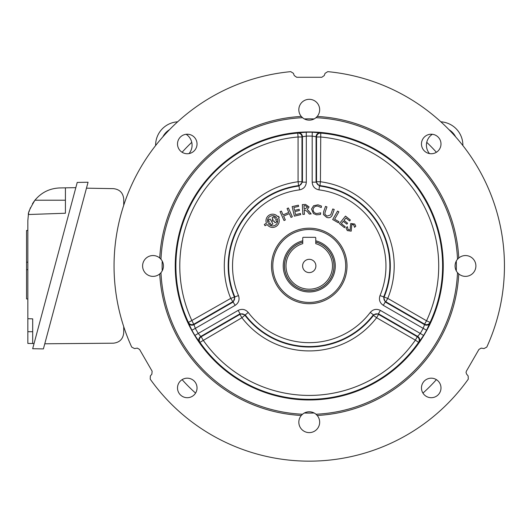 <?xml version="1.0" encoding="UTF-8"?>
<svg xmlns="http://www.w3.org/2000/svg" width="531" height="531" viewBox="0 0 531 531"><rect width="100%" height="100%" fill="white"/><g stroke="black" fill="none" stroke-linecap="round" stroke-linejoin="round"><path stroke-width="0.8" d="M315.759 242.096A24.738 24.738 0 0 1 309.248 290.696A24.738 24.738 0 0 1 302.743 242.096M302.743 240.782A26.006 26.006 0 0 0 309.248 291.97A26.006 26.006 0 0 0 315.759 240.782M302.61 265.965A6.637 6.637 0 0 0 309.248 272.602A6.637 6.637 0 0 0 315.892 265.965A6.637 6.637 0 0 0 309.248 259.32A6.637 6.637 0 0 0 302.61 265.965M332.486 265.965A23.231 23.231 0 0 0 315.759 243.656L315.759 237.968A0.65 0.65 0 0 0 315.109 237.317L303.393 237.317A0.65 0.65 0 0 0 302.743 237.968L302.743 243.656A23.231 23.231 0 0 0 309.248 289.196A23.231 23.231 0 0 0 332.486 265.965M421.468 143.981A9.764 9.764 0 0 0 431.232 153.744A9.764 9.764 0 0 0 440.995 143.981A9.764 9.764 0 0 0 431.232 134.217A9.764 9.764 0 0 0 421.468 143.981M298.834 422.191A10.414 10.414 0 0 0 309.248 432.612A10.414 10.414 0 0 0 317.206 415.474L315.965 414.233A10.414 10.414 0 0 0 302.537 414.233L301.296 415.474A149.722 149.722 0 0 1 159.738 273.916L160.979 272.675A10.414 10.414 0 0 0 160.979 259.247L159.738 258.006A149.722 149.722 0 0 1 301.296 116.448L302.537 117.696A10.414 10.414 0 0 0 315.965 117.696L317.206 116.448A10.414 10.414 0 0 0 309.248 99.317A10.414 10.414 0 0 0 302.537 117.696A148.421 148.421 0 0 0 160.979 259.247A10.414 10.414 0 0 0 142.6 265.965A10.414 10.414 0 0 0 160.979 272.675A148.421 148.421 0 0 0 302.537 414.233A10.414 10.414 0 0 0 298.834 422.191M458.764 273.916A10.414 10.414 0 0 0 475.895 265.965A10.414 10.414 0 0 0 458.764 258.006L457.516 259.247A10.414 10.414 0 0 0 457.516 272.675L458.764 273.916A149.722 149.722 0 0 1 317.206 415.474A10.414 10.414 0 0 0 315.965 414.233A148.421 148.421 0 0 0 457.516 272.675A10.414 10.414 0 0 0 458.764 273.916M315.965 117.696A10.414 10.414 0 0 0 317.206 116.448A149.722 149.722 0 0 1 458.764 258.006A10.414 10.414 0 0 0 457.516 259.247A148.421 148.421 0 0 0 315.965 117.696M188.472 322.954L188.425 322.43L230.733 298.395L238.492 295.588C239.839 299.65 238.744 302.902 235.206 305.332L230.733 298.395A84.947 84.947 0 0 1 298.077 181.748L298.595 185.604A81.057 81.057 0 0 0 234.33 296.909A3.903 3.883 -71.2 0 1 232.678 301.761L193.908 324.149A3.903 3.89 -4 0 1 188.425 322.43A133.367 133.367 0 0 1 297.745 133.095L298.077 136.978A129.464 129.464 0 0 0 191.963 320.777L193.948 324.653A3.903 3.89 -4.2 0 1 188.472 322.954L191.897 330.229L195.322 328.357L193.948 324.653L233.262 301.96L234.901 297.088A80.599 80.599 0 0 1 299.033 186.009L299.524 189.872C303.725 188.996 305.989 186.421 306.321 182.153L302.431 182.153L299.033 186.009L298.595 185.604A3.903 3.883 -48.8 0 0 301.973 181.748L302.431 182.153L302.431 136.759L306.321 136.102L306.321 182.153M235.206 305.332L195.322 328.357A129.896 129.896 0 0 0 198.249 333.428L194.917 335.459L199.503 342.064A3.903 3.89 124.2 0 1 200.771 336.468L201.189 336.76L239.959 314.372A3.903 3.883 -168.8 0 1 244.99 315.368A81.057 81.057 0 0 0 373.512 315.368A3.903 3.883 168.8 0 1 378.543 314.372L376.598 317.744L373.512 315.368L373.379 314.79L378.424 313.775L378.543 314.372L417.313 336.76L415.368 340.125L376.598 317.744A84.947 84.947 0 0 1 241.904 317.744L248.216 312.427C245.362 309.228 241.997 308.551 238.134 310.403L240.078 313.775L245.123 314.79A80.599 80.599 0 0 0 373.379 314.79L370.286 312.427C373.134 309.228 376.492 308.557 380.369 310.403L378.424 313.775L417.731 336.468A3.903 3.89 -124.2 0 1 418.992 342.064L418.567 342.362L415.368 340.125A129.464 129.464 0 0 1 203.134 340.125L201.189 336.76A3.903 3.89 124 0 0 199.935 342.362L199.503 342.064M418.992 342.064L423.585 335.459L420.247 333.428L417.313 336.76A3.903 3.89 -124 0 1 418.567 342.362A133.367 133.367 0 0 1 199.935 342.362L241.904 317.744L239.959 314.372L240.078 313.775L200.771 336.468L198.249 333.428L238.134 310.403M430.03 322.954A3.903 3.89 -175.8 0 1 424.554 324.653L424.594 324.149A3.903 3.89 4 0 0 430.07 322.43A133.367 133.367 0 0 0 320.757 133.095A3.903 3.89 116 0 0 316.529 136.978L320.419 136.978A129.464 129.464 0 0 1 426.539 320.777L387.763 298.395L380.01 295.588C378.669 299.663 379.765 302.909 383.296 305.332L385.24 301.96L383.601 297.088A80.599 80.599 0 0 0 319.47 186.009L316.071 182.153L316.529 181.748L320.419 181.748L319.908 185.604A3.903 3.883 48.8 0 1 316.529 181.748L316.529 136.978L316.071 136.759A3.903 3.89 115.8 0 1 320.286 132.869L320.757 133.095L320.419 181.748A84.947 84.947 0 0 1 387.763 298.395L385.818 301.761L385.24 301.96L424.554 324.653L423.18 328.357L426.605 330.229L430.07 322.43L426.539 320.777L424.594 324.149L385.818 301.761A3.903 3.883 71.2 0 1 384.172 296.909A81.057 81.057 0 0 0 319.908 185.604L319.47 186.009L318.978 189.872C314.783 189.003 312.513 186.434 312.182 182.153L312.182 136.102A129.896 129.896 0 0 0 306.321 136.102L306.234 132.199L298.216 132.869A3.903 3.89 -115.8 0 1 302.431 136.759L301.973 136.978L301.973 181.748L298.077 181.748L298.077 136.978L301.973 136.978A3.903 3.89 -116 0 0 297.745 133.095L298.216 132.869M443.259 265.965A134.011 134.011 0 0 1 309.248 399.969A134.011 134.011 0 0 1 175.243 265.965A134.011 134.011 0 0 1 309.248 131.953A134.011 134.011 0 0 1 443.259 265.965M347.008 265.965A37.754 37.754 0 0 1 309.248 303.719A37.754 37.754 0 0 1 271.494 265.965A37.754 37.754 0 0 1 309.248 228.204A37.754 37.754 0 0 1 347.008 265.965M272.795 265.965A36.453 36.453 0 0 0 309.248 302.418A36.453 36.453 0 0 0 345.708 265.965A36.453 36.453 0 0 0 309.248 229.505A36.453 36.453 0 0 0 272.795 265.965M279.24 220.803A6.624 6.624 0 0 0 278.583 217.922L279.273 217.524L278.543 216.263L277.806 216.688A6.624 6.624 0 0 0 266.456 223.239L264.319 224.474L265.049 225.735L267.146 224.533A6.624 6.624 0 0 0 279.24 220.803M268.467 223.763A5.098 5.098 0 0 0 277.262 218.692L275.629 219.628L276.83 221.712L275.005 222.761L273.823 220.71L272.848 221.274L272.098 219.973L273.073 219.409L272.137 217.79L273.963 216.734L274.899 218.36L276.472 217.458A5.098 5.098 0 0 0 267.797 222.462L269.237 221.633L268.301 220.007L270.093 218.964L272.967 223.943L271.168 224.978L269.967 222.901L268.467 223.763M177.507 387.942A9.764 9.764 0 0 0 187.27 397.706A9.764 9.764 0 0 0 197.034 387.942A9.764 9.764 0 0 0 187.27 378.178A9.764 9.764 0 0 0 177.507 387.942M466.032 372.49L466.377 371.189L478.942 349.425L481.199 348.124L483.973 348.575L486.788 347.095A195.202 195.202 0 0 0 327.76 71.645L325.065 73.344L324.262 75.561L321.813 77.274L296.69 77.274L294.24 75.561L293.437 73.344L290.742 71.645A195.202 195.202 0 0 0 131.708 347.095L134.529 348.575L137.303 348.124L139.56 349.425L152.125 371.189L151.859 374.163L150.346 375.968L150.22 379.147A195.202 195.202 0 0 0 468.282 379.147L468.156 375.968L466.636 374.163L466.032 372.49M421.468 387.942A9.764 9.764 0 0 0 431.232 397.706A9.764 9.764 0 0 0 440.995 387.942A9.764 9.764 0 0 0 431.232 378.178A9.764 9.764 0 0 0 421.468 387.942M177.507 143.981A9.764 9.764 0 0 0 187.27 153.744A9.764 9.764 0 0 0 197.034 143.981A9.764 9.764 0 0 0 187.27 134.217A9.764 9.764 0 0 0 177.507 143.981M311.524 209.028L313.622 205.743L317.996 204.827L321.454 206.081L321.262 207.541L317.817 206.147C315.314 205.889 313.748 206.937 313.104 209.3C313.111 211.716 314.332 213.13 316.775 213.535L320.697 212.838L320.485 214.444L316.595 214.849L313.443 213.555L311.524 209.028M334.616 219.237L338.977 221.746L338.366 222.801L332.691 219.535L337.55 211.086L338.871 211.842L334.616 219.237L338.977 221.746L338.366 222.801L332.691 219.535L337.55 211.086L338.871 211.842M288.778 212.387L287.065 208.557L288.386 207.966L292.342 216.807L291.021 217.405L289.309 213.575L283.634 216.11L285.346 219.94L284.025 220.531L280.069 211.683L281.384 211.092L283.096 214.922L288.778 212.387M308.372 210.508L311.166 213.94L309.308 214.039L307.33 211.577L304.668 209.911L304.203 209.937L304.436 214.292L302.849 214.378L302.338 204.608L305.537 204.442L309.082 206.937L307.19 209.48L311.166 213.94L309.308 214.039M351.197 231.158L347.281 230.567L346 227.892L347.34 226.651L348.097 229.598L350.108 229.963L350.739 223.518L354.681 224.016L355.79 226.193L354.555 227.321L353.726 224.839L351.821 224.474L351.197 231.158L347.281 230.567M294.559 210.389L299.185 209.314L299.457 210.502L294.838 211.577L295.548 214.61L300.433 213.475L300.705 214.663L294.373 216.137L292.156 206.632L298.362 205.185L298.641 206.373L293.889 207.482L294.559 210.389M272.137 217.79L273.963 216.734M272.848 221.274L272.098 219.973M276.83 221.712L275.005 222.761M268.301 220.007L270.093 218.964L272.967 223.943L271.168 224.978M349.63 220.956L345.933 217.982L344.022 220.358L347.586 223.226L346.843 224.148L343.278 221.281L341.367 223.657L345.196 226.737L344.453 227.66L339.435 223.624L345.489 216.097L350.374 220.026L349.63 220.956L350.374 220.026L345.489 216.097M332.127 215.427C330.893 217.61 329.034 218.234 326.565 217.312L323.439 214.584L323.618 211.776L325.51 206.4L326.963 206.917L325.091 212.234L324.872 214.298L326.983 216.124L330.687 214.882L332.771 208.962L334.225 209.473L332.127 215.427L334.225 209.473L332.771 208.962M325.51 206.4L326.963 206.917L325.091 212.234M326.565 217.312L323.439 214.584M345.196 226.737L344.453 227.66L339.435 223.624M347.586 223.226L346.843 224.148M278.583 217.922L279.273 217.524L278.543 216.263M264.319 224.474L265.049 225.735L267.146 224.533M300.433 213.475L300.705 214.663L294.373 216.137L292.156 206.632L298.362 205.185L298.641 206.373L293.889 207.482M346 227.892L347.34 226.651M350.307 227.494L350.739 223.518L354.681 224.016L355.79 226.193L354.555 227.321M302.849 214.378L302.338 204.608L305.537 204.442L309.082 206.937M283.634 216.11L285.346 219.94L284.025 220.531M280.069 211.683L281.384 211.092M292.342 216.807L291.021 217.405L289.309 213.575M316.775 213.535L320.697 212.838L320.485 214.444L316.595 214.849M321.454 206.081L321.262 207.541M320.286 132.869L312.268 132.199L312.182 136.102L316.071 136.759L316.071 182.153L312.182 182.153M303.984 205.709L304.144 208.749L305.425 208.683L307.495 207.044L305.265 205.643L303.984 205.709M456.288 270.856A147.12 147.12 0 0 0 456.288 261.073M314.146 118.924A147.12 147.12 0 0 0 304.356 118.924M162.214 261.073A147.12 147.12 0 0 0 162.214 270.856M304.356 412.999A147.12 147.12 0 0 0 314.146 412.999M123.723 326.651L123.723 332.778C123.079 339.017 119.634 342.488 113.402 343.192L44.77 343.789M86.473 188.173L113.488 188.644C119.681 189.388 123.092 192.859 123.723 199.059L123.723 205.271M27.851 299.013L26.55 298.92L26.55 262.248L27.851 262.155L26.55 262.248L26.55 230.487L27.851 230.394M26.55 269.635L27.851 269.728L26.55 269.635L26.55 262.248M32.69 343.511L27.851 343.424L27.851 318.693L32.69 318.859L32.69 343.511L34.057 343.537M43.403 348.907L88.06 182.239L77.227 182.425L32.67 348.721L43.403 348.907M28.462 214.212L28.402 214.524C27.897 213.064 30.075 208.298 34.933 200.214L33.247 202.537M32.876 203.114L32.471 203.765M30.499 207.621L30.035 208.769M29.623 209.898L29.026 211.823M28.654 213.309L28.541 213.827M75.827 187.662L65.419 187.841L65.419 213.236L28.402 214.524L27.851 220.484L27.851 318.693M65.419 187.841L59.83 187.941C49.715 188.339 41.411 192.434 34.933 200.214L65.419 200.214M182.113 379.652A170.551 170.551 0 0 0 195.561 393.099M422.942 393.099A170.551 170.551 0 0 0 436.389 379.652M191.757 142.335A170.551 170.551 0 0 0 182.113 152.271M436.389 152.271A170.551 170.551 0 0 0 426.745 142.335M455.631 136.825A18.227 18.227 0 0 0 449.014 129.697M440.876 121.818A23.437 23.437 0 0 1 462.879 145.54A23.437 23.437 0 0 0 462.879 145.209A23.437 23.437 0 0 1 462.879 145.54A23.437 23.437 0 0 0 462.879 145.209M432.36 134.283A13.016 13.016 0 0 0 429.479 153.585M169.482 129.697A18.227 18.227 0 0 0 162.871 136.825M155.623 145.209A23.437 23.437 0 0 1 177.626 121.818A23.437 23.437 0 0 0 155.623 145.54A23.437 23.437 0 0 1 155.623 145.209M192.076 145.209A13.016 13.016 0 0 0 186.142 134.283A13.016 13.016 0 0 1 189.023 153.585A13.016 13.016 0 0 0 186.142 134.283M302.743 242.03A24.804 24.804 0 0 0 309.248 290.762A24.804 24.804 0 0 0 315.759 242.03M194.917 335.459A133.799 133.799 0 0 1 191.897 330.229M426.605 330.229A133.799 133.799 0 0 1 423.585 335.459M299.524 189.872A76.71 76.71 0 0 0 238.492 295.588M248.216 312.427A76.71 76.71 0 0 0 370.286 312.427M380.369 310.403L420.247 333.428A129.896 129.896 0 0 0 423.18 328.357L383.296 305.332M380.01 295.588A76.71 76.71 0 0 0 318.978 189.872M306.234 132.199A133.799 133.799 0 0 1 312.268 132.199M32.69 331.709L27.851 331.709"/></g></svg>
